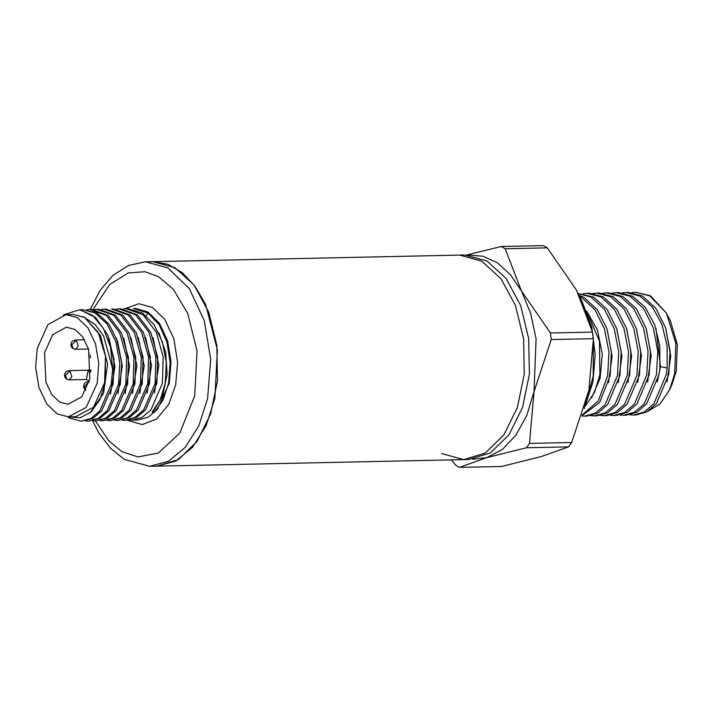 <?xml version="1.0" encoding="UTF-8"?>
<svg xmlns="http://www.w3.org/2000/svg" width="713" height="713" viewBox="0 0 713 713"><rect width="100%" height="100%" fill="white"/><g stroke="black" fill="none" stroke-linecap="round" stroke-linejoin="round"><path stroke-width="1.07" d="M90.257 309.46L100.15 290.271L113.028 275.271L128.402 265.468L145.407 261.787L152.707 261.635L174.988 267.642L194.239 285.182L208.766 312.169L216.841 345.342L217.483 380.742L210.629 414.119L197.091 441.472L178.491 459.529L157.056 466.115L175.844 461.044L192.706 447.113L206.128 425.581L214.863 398.415L217.349 349.86L205.594 304.496L195.095 286.341L182.27 272.669L167.867 264.273L152.707 261.635L464.591 255.004L486.872 261.003L506.114 278.551L520.65 305.529L528.725 338.711L529.367 374.111L522.504 407.479L508.966 434.841L490.366 452.889L468.94 459.475L463.824 459.582L485.259 452.996L503.859 434.948L517.397 407.595L524.251 374.218L523.609 338.818L515.535 305.636L501.007 278.658L481.756 261.11L459.475 255.111L481.756 261.11L501.007 278.658L515.535 305.636L523.609 338.818L524.251 374.218L517.397 407.595L503.859 434.948L485.259 452.996L463.824 459.582L441.543 453.584M472.585 459.225L486.649 457.693L502.264 449.555L515.962 435.117L526.8 415.358L534.055 391.624L536.069 338.88L530.695 313.462L521.47 291.011L510.428 274.674L497.38 262.856L483.058 256.208L468.245 255.094M466.596 255.013L501.275 246.511L505.187 248.757L521.47 291.011L550.409 332.998L551.229 339.548L534.055 391.624L529.527 443.433L526.435 447.737L486.649 457.693L459.511 467.389L455.607 465.134L451.329 459.849M501.275 246.511L543.404 245.611L545.365 246.698L547.317 247.866L505.187 248.757M550.409 332.998L592.539 332.098L576.247 289.852L547.317 247.866M459.511 467.389L501.64 466.489L541.425 456.534L568.564 446.837L526.435 447.737M632.11 292.615L635.755 292.277L649.686 295.868L666.441 313.194L675.817 343.506L674.667 373.835L669.56 389.726L660.033 403.87L648.046 411.205M635.755 292.277L650.47 295.842L666.441 313.185M579.624 296.448L581.327 297.321L594.794 309.629L604.464 328.862L608.955 352.07L607.69 375.733L598.18 401.018L582.28 414.859M582.022 415.643L599.615 402.48L610.15 375.68L611.424 352.017L606.923 328.809L597.253 309.576L583.778 297.268L578.974 295.129M578.172 293.515L591.095 297.116L604.553 309.424L614.223 328.648L618.724 351.865L617.458 375.528L605.105 404.717L595.453 413.068L584.66 416.098L581.906 415.982M584.66 416.098L587.12 416.044L597.922 413.014L607.565 404.663L619.918 375.475L621.183 351.812L616.692 328.595L607.013 309.371L593.546 297.063L578.163 293.498M583.279 293.658L586.933 293.31L600.854 296.902L614.321 309.219L623.991 328.443L628.492 351.652L627.226 375.314L614.873 404.512L605.221 412.863L594.428 415.893L590.774 415.661M594.428 415.893L596.888 415.839L607.681 412.809L617.333 404.458L629.686 375.261L630.952 351.607L626.451 328.39L616.781 309.166L603.314 296.849L589.393 293.257L586.933 293.31M593.047 293.444L596.701 293.105L610.622 296.697L624.089 309.005L633.759 328.238L638.26 351.447L636.985 375.109L624.633 404.298L614.989 412.649L604.187 415.688L600.533 415.447M604.187 415.688L606.647 415.634L617.449 412.595L627.101 404.244L639.454 375.056L640.72 351.393L636.219 328.185L626.549 308.952L613.082 296.644L599.161 293.052L596.701 293.105M602.806 293.239L606.46 292.9L620.39 296.483L633.848 308.8L643.518 328.025L648.019 351.242L646.753 374.904L634.401 404.093L624.748 412.444L613.955 415.474L610.301 415.242M613.955 415.474L616.415 415.421L627.217 412.39L636.861 404.039L649.213 374.851L650.479 351.188L645.987 327.971L636.317 308.747L622.85 296.43L608.92 292.847L606.46 292.891M612.574 293.034L616.228 292.686L630.149 296.278L643.616 308.595L653.286 327.82L657.787 351.037L656.521 374.69L644.169 403.888L634.517 412.239L623.723 415.269L620.069 415.037M623.723 415.269L626.183 415.216L636.976 412.185L646.629 403.834L658.981 374.637L659.917 368.158L659.775 345.93L654.677 324.745L645.238 307.419L632.609 296.225L618.688 292.633L616.228 292.686M622.342 292.82L625.996 292.482L639.918 296.073L652.538 307.267L661.985 324.593L667.074 345.769L667.225 367.997L666.29 374.485L653.928 403.674L644.285 412.025L633.483 415.064L629.837 414.823M633.483 415.064L635.951 415.011L646.744 411.98L656.397 403.629L668.749 374.432L670.015 350.769L665.514 327.561L655.844 308.328L642.377 296.02L628.456 292.428L625.996 292.482M667.475 315.128L670.354 320.779L677.35 344.789L676.245 371.018L671.726 385.011L669.56 389.726M529.527 443.433L571.657 442.541L588.831 390.466L593.359 338.657L551.229 339.548M592.539 332.098L593.359 338.657M571.657 442.541L568.564 446.837M584.232 408.602L593.216 376.108L593.385 340.253M590.694 325.306L580.159 297.553M584.223 408.62L592.931 381.874L595.186 354.504L591.772 327.267L581.612 300.289M585.525 405.777L594.455 392.4L599.891 374.592L599.437 341.215L587.574 313.381M618.269 382.703L621.888 356.25L616.95 329.406M608.572 382.685L612.111 356.366L607.209 329.673M591.603 397.818L600.088 378.345L602.262 354.138L597.521 330.128L586.719 311.189M626.682 329.085L631.656 356.037L628.01 382.587M636.442 328.862L641.415 355.805L637.787 382.346M646.21 328.666L651.183 355.618L647.547 382.168M655.969 328.435L660.505 366.589L657.306 381.99M665.701 328.132L670.737 356.179L667.074 381.749M124.641 308.782L138.812 303.774L152.457 307.499L164.605 319.157L173.856 338.8L177.617 362.569L175.665 384.842L168.776 404.253L156.86 418.887L142.235 424.574L127.092 420.251M90.239 412.658L103.608 393.273L107.574 364.2L100.515 335.6L84.642 317.463L83.323 316.786L95.025 324.37L103.67 336.064L112.672 368.835L111.237 384.343L99.856 410.884L91.014 418.478L81.122 421.231L92.824 418.442L101.656 410.875L113.046 384.396M81.122 421.231L69.384 417.952L67.699 416.855M132.253 420.144L137.814 420.028L148.054 417.265L157.252 409.663L169.338 383.104L171.049 361.705L167.582 340.68L159.445 323.221L147.867 311.938L135.434 308.497L133.536 308.533L148.206 313.087L159.257 324.861L166.913 342.124L170.175 362.489L168.607 383.122L163.152 399.708L154.48 412.185L152.119 412.239L160.291 399.77L165.264 383.193L166.298 362.578L162.493 342.213L154.302 324.959L142.716 313.203L128.037 308.658L126.219 308.693L142.957 314.727L156.236 332.115L163.179 356.812L162.368 383.255L150.996 409.788L142.154 417.39L132.253 420.144L129.499 420.019M124.944 420.305L136.655 417.506L145.514 409.904L156.887 383.371L157.68 356.919L150.728 332.231L137.466 314.852L120.747 308.809L118.928 308.845L135.648 314.888L148.919 332.267L155.88 356.963L155.077 383.407L143.696 409.948L134.846 417.542L124.944 420.305L122.199 420.171M117.654 420.456L129.356 417.658L138.206 410.064L149.578 383.523L150.372 357.07L143.438 332.383L130.167 315.003L113.429 308.961L111.629 309.005L128.34 315.03L141.611 332.41L148.562 357.115L147.769 383.567L136.397 410.1L127.538 417.702L117.654 420.456L114.9 420.322M110.346 420.608L122.057 417.818L130.898 410.216L142.27 383.683L143.072 357.231L136.138 332.543L122.859 315.164L106.121 309.121L104.321 309.157L121.05 315.199L134.311 332.579L141.254 357.275L140.47 383.719L129.089 410.26L120.23 417.854L110.346 420.617L107.592 420.483M103.037 420.768L114.757 417.97L123.59 410.367L134.971 383.835L135.773 357.382L128.83 332.695L115.551 315.315L98.822 309.273L97.004 309.317L113.741 315.351L127.021 332.739L133.955 357.436L133.153 383.87L121.78 410.412L112.939 418.005L103.037 420.768L100.283 420.634M95.729 420.92L107.44 418.121L116.299 410.528L127.672 383.995L128.465 357.534L121.513 332.855L108.251 315.467L91.531 309.433L89.713 309.469L106.424 315.502L119.704 332.882L126.656 357.587L125.853 384.031L114.481 410.563L105.631 418.166L95.729 420.92L92.984 420.795M79.66 309.852L82.396 309.62L94.963 312.891L107.11 324.085L115.8 341.572L119.793 362.676L118.545 384.182L107.164 410.724L98.314 418.317L88.421 421.08L100.123 418.29L108.955 410.724L120.345 384.262M88.421 421.08L85.685 420.946M123.483 308.916L126.219 308.693M116.174 309.068L118.928 308.845M101.576 309.38L104.321 309.157M94.268 309.54L97.004 309.317M86.959 309.692L89.713 309.469M120.363 384.147L121.62 362.632L117.627 341.527L108.937 324.05L96.79 312.855L82.396 309.62M68.323 416.855L75.631 416.704L93.456 407.203L104.535 382.854L105.515 356.259L98.198 332.463L84.589 317.463L73.448 314.46L66.149 314.62L47.887 324.647L37.245 348.47L35.65 367.391L38.921 387.551L46.853 404.119L57.183 413.852L68.323 416.855L86.148 407.355L97.226 383.015L98.795 363.282L95.551 343.924L88.002 327.891L77.289 317.624L66.149 314.62M68.457 416.855L80.204 417.854L91.193 411.811L99.927 399.619L105.203 383.015L105.533 356.42M44.607 352.703L52.637 334.718L66.416 327.169L74.82 329.433L82.619 336.777L88.599 349.281L89.865 378.772L81.835 396.758L68.056 404.307L59.651 402.043L51.853 394.699L45.873 382.195L44.607 352.703M113.064 384.298L114 359.085L107.85 335.19L95.765 317.579L80.159 309.905M112.672 368.835L110.56 347.276L103.51 328.488L92.61 315.342L79.517 309.834L63.404 314.87M148.206 313.087L146.192 315.797M154.436 392.97L158.776 365.421L153.019 337.57M147.083 393.255L151.486 365.582L145.666 337.588M139.757 393.496L144.186 365.742L138.331 337.686M153.108 411.169L154.48 412.185M153.536 411.16L162.858 395.243L167.127 374.361L165.666 352.249L158.776 332.766M132.475 393.612L136.878 365.894L131.04 337.882M125.221 393.594L129.561 366.045L123.795 338.185M117.957 393.629L122.262 366.081L116.469 338.247M110.542 394.12L114.971 366.357L109.116 338.283M89.312 381.17L86.335 379.459L88.162 370.707L90.845 372.248M90.97 370.644L88.162 370.707M660.078 366.598L667.225 367.997M93.082 309.451L109.686 284.442L128.349 272.865L145.131 271.751L158.553 276.697L173.295 289.228L187.742 313.346L197.02 351.019L194.765 395.777L179.738 433.139L158.348 453.031L137.992 456.962L122.003 451.668L108.759 440.83L95.48 420.928M145.407 261.787L167.947 267.945L189.266 288.569L204.274 320.609L210.691 359.227L207.563 398.576L198.82 425.732L185.407 447.265L168.535 461.195L149.757 466.266L124.383 459.404L110.568 448.406L98.964 433.165L92.565 420.857M91.006 370.127L69.001 370.591L70.017 370.867L71.826 376.812L69.206 379.886L86.451 379.521M84.544 339.78L75.4 339.976L76.416 340.244L78.225 346.188L75.596 349.272L88.51 348.996M89.205 381.562L88.091 381.589L89.125 381.874M69.001 370.591L66.318 371.526L65.052 372.961L64.473 375.644L65.302 377.926L66.781 379.263L65.453 375.323L70.017 370.867M88.091 381.589L85.4 382.516L84.134 383.95L83.555 386.633L84.392 388.915L85.872 390.261L84.535 386.312L89.098 381.856M75.4 339.976L72.708 340.903L71.452 342.338L70.872 345.021L71.701 347.302L73.181 348.648L71.844 344.7L76.416 340.244M463.824 459.582L149.757 466.266M89.99 354.896L90.48 357.801M66.781 379.271L69.206 379.886M73.181 348.648L75.596 349.272"/></g></svg>
